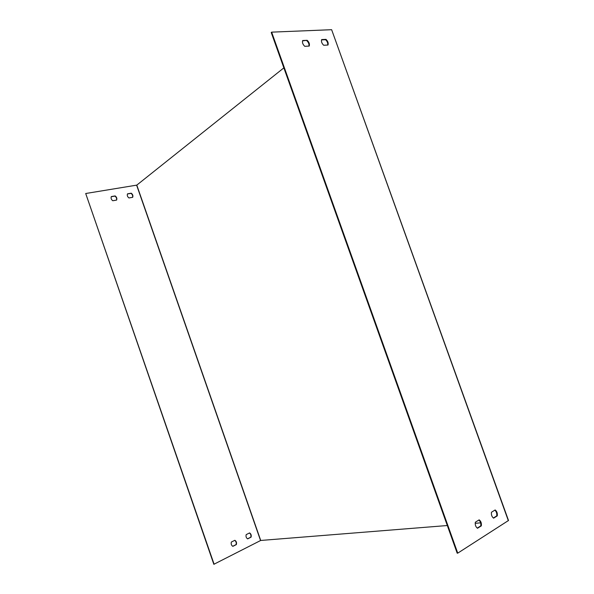 <?xml version="1.0" encoding="UTF-8"?>
<svg xmlns="http://www.w3.org/2000/svg" width="594" height="594" viewBox="0 0 594 594"><rect width="100%" height="100%" fill="white"/><g stroke="black" fill="none" stroke-linecap="round" stroke-linejoin="round"><path stroke-width="0.89" d="M323.693 45.263L328.014 45.025C328.549 43.072 327.866 41.186 325.98 39.36L321.651 39.575C321.102 41.535 321.785 43.436 323.693 45.263M307.172 40.303L302.68 40.526C302.101 42.523 302.792 44.453 304.752 46.317L309.236 46.072C309.808 44.082 309.118 42.159 307.172 40.303L302.561 40.86M477.502 528.259L481.311 525.868C481.667 523.195 480.947 521.19 479.158 519.854L475.334 522.215C474.97 524.903 475.697 526.915 477.502 528.259M493.607 518.161L497.275 515.859C497.601 513.246 496.896 511.278 495.158 509.956L491.476 512.236C491.141 514.857 491.854 516.832 493.607 518.161M457.744 553.148L457.187 553.17L271.228 32.507L271.651 32.143L457.744 553.148L508.509 520.493L331.63 29.7L508.345 520.7M271.651 32.143L331.63 29.7M127.45 193.978L131.014 193.377C132.469 194.498 132.967 195.812 132.514 197.334M111.256 196.725L114.924 196.102C116.417 197.238 116.921 198.574 116.446 200.119M234.689 540.377C236.085 541.349 236.546 542.76 236.07 544.609L232.737 546.287M249.421 533.011C250.787 533.976 251.24 535.365 250.779 537.184L247.549 538.817M214.115 564.285L85.699 193.51L213.84 564.3L260.714 540.458L447.312 525.527M132.67 197.312L128.957 197.951C127.428 196.755 126.945 195.381 127.524 193.83L131.237 193.198C132.759 194.387 133.234 195.76 132.67 197.312M111.33 196.569L115.147 195.923C116.706 197.126 117.189 198.515 116.595 200.089L112.786 200.75C111.219 199.539 110.736 198.151 111.33 196.569M236.353 544.587L232.855 546.346C231.37 545.411 230.873 543.97 231.363 542.04L234.853 540.295C236.338 541.231 236.835 542.664 236.353 544.587L236.07 544.609M251.069 537.162L247.668 538.877C246.213 537.941 245.716 536.531 246.191 534.63L249.591 532.922C251.039 533.858 251.529 535.268 251.069 537.162L250.779 537.184M85.699 193.51L136.791 185.12L283.858 67.872M475.207 523.299L480.643 522.861M327.688 45.04C328.007 43.132 327.294 41.35 325.542 39.701L321.54 39.909M308.925 46.087C309.266 44.142 308.538 42.33 306.742 40.652M477.257 528.103L480.761 525.913C481.11 523.411 480.472 521.458 478.838 520.047M493.369 518.005L496.725 515.904C497.052 513.468 496.421 511.553 494.832 510.157M497.275 515.859L496.725 515.904M481.311 525.868L480.761 525.913M325.98 39.36L325.542 39.701M136.627 185.18L260.551 540.51M136.791 185.12L260.714 540.458"/></g></svg>
